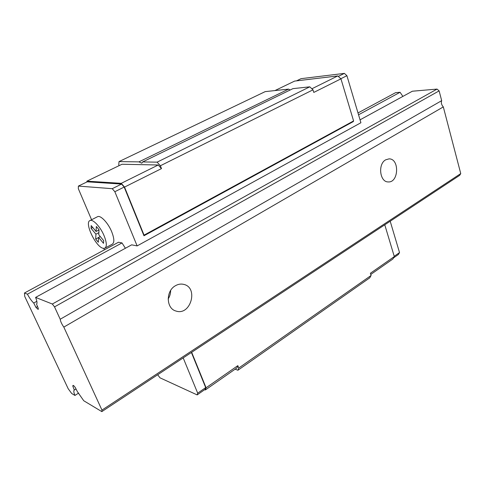 <?xml version="1.0" encoding="UTF-8"?>
<svg xmlns="http://www.w3.org/2000/svg" width="485" height="485" viewBox="0 0 485 485"><rect width="100%" height="100%" fill="white"/><g stroke="black" fill="none" stroke-linecap="round" stroke-linejoin="round"><path stroke-width="0.73" d="M385.678 159.826C377.645 164.003 379.797 182.233 388.224 181.923C398.84 182.839 399.664 158.45 388.976 158.88L385.678 159.826M175.388 285.75C165.652 290.964 166.082 308.581 175.958 311.03C190.581 316.159 198.826 287.587 183.73 284.38C180.911 283.701 178.134 284.161 175.388 285.75M101.965 410.098L63.82 327.102C61.728 324.107 60.522 321.482 60.207 319.239L54.526 306.884L52.331 304.022L35.593 297.408C37.066 301.124 37.381 303.386 36.545 304.198L38.315 308.424L38.182 309.442L35.981 307.435L33.726 303.034C31.58 301.003 29.476 298.051 27.421 294.177L24.456 293.007L24.723 296.408L68.185 388.721L71.707 393.505L74.926 395.433C73.696 392.371 73.49 390.57 74.302 390.037L72.829 386.157L72.962 385.405C73.453 385.32 74.241 386.054 75.308 387.6L77.448 391.765L83.766 400.755L101.826 411.62L101.965 410.098L460.75 173.588L443.314 106.912L63.82 327.102M443.314 106.912C441.495 104.918 440.95 102.838 441.677 100.662L60.207 319.239M441.677 100.662L439.119 90.877L54.526 306.884M439.119 90.877L437.052 89.082L52.331 304.022M437.052 89.082L412.353 91.222L360.046 119.843M91.574 219.754L78.327 188.677L78.382 186.082L112.229 188.689L114.848 191.72L137.134 245.907L131.665 244.834L35.593 297.408M37.539 306.575L35.981 307.435M36.842 301.318L33.726 303.034M402.877 96.406L400.07 92.283L358.542 114.781M125.397 248.259L122.008 242.93L27.421 294.177M400.07 92.283L395.572 92.671L357.997 112.956M122.008 242.93L118.498 242.239L24.456 293.007M78.655 393.068L74.926 395.433M76.024 388.988L74.429 389.995M73.641 385.648L72.829 386.157M460.75 173.588L459.671 175.346L101.826 411.62M168.143 298.972C169.811 296.371 170.641 293.54 170.635 290.473M183.191 357.9L197.698 393.177L197.159 394.905L160.032 377.839L157.655 374.759M104.402 249.854L103.778 248.381M97.394 216.777L97.57 216.686C100.577 214.964 108.113 222.912 111.683 231.703C114.321 238.487 114.527 242.645 112.29 244.173L105.027 248.09M296.517 80.862L301.058 78.667L344.38 73.38L346.914 75.69L360.907 122.741L137.134 245.907M390.195 221.215L399.525 252.588L398.385 254.51L393.553 257.881M86.894 181.978L86.924 181.154L121.256 183.336L124.53 187.089L144.057 235.134L143.972 235.771L124.172 187.058L121.553 184.058L87.203 181.827L78.382 186.082M191.66 352.304L206.076 387.782L205.361 389.952L204.682 389.655M197.159 394.905L205.119 389.352L205.688 387.612L191.405 352.474M274.94 90.574L294.631 81.086L337.772 75.933L340.949 78.843L353.589 120.941L353.322 121.571L143.972 235.771M384.769 224.797L394.311 256.589L392.899 258.996L370.77 274.449M235.122 369.17L237.917 370.243L369.752 277.844L371.092 275.474L370.401 273.255L394.311 256.589M290.127 90.01L288.593 89.107L265.198 91.623L119.025 161.59L118.758 164.833L119.092 165.658M340.949 78.843L313.795 92.423L312.989 89.834L309.782 86.827L292.934 88.64L142.632 161.935L141.82 163.19L138.922 161.881L119.025 161.59M86.924 181.154L122.008 164.251L158.225 164.997L161.493 168.598L160.389 165.749L157.116 162.148L142.632 161.935M237.917 370.243L238.772 368.03L237.844 365.641L236.995 367.866L205.361 389.952M371.092 275.474L238.772 368.03M237.844 365.641L206.076 387.782M205.688 387.612L197.698 393.177M399.525 252.588L394.22 256.28M124.172 187.058L114.848 191.72M346.914 75.69L340.828 78.734M353.589 120.941L144.057 235.134M312.989 89.834L160.389 165.749M161.493 168.598L124.53 187.089M309.782 86.827L157.116 162.148M288.593 89.107L138.922 161.881M158.225 164.997L121.256 183.336M337.772 75.933L311.867 88.785M344.38 73.38L338.287 76.406M121.553 184.058L112.229 188.689M98.594 237.401L103.511 243.337L103.687 240.663L98.752 234.716L99.037 229.72L96.339 226.477L96.072 231.484L91.192 225.604L91.077 228.32L95.933 234.182L95.672 239.063L98.316 242.264L98.594 237.401L100.256 236.528M95.672 239.063L98.588 237.523M95.933 234.182L98.867 232.642M91.077 228.32L92.732 227.459M96.072 231.484L99.025 229.945M104.087 235.716C100.468 226.895 92.944 218.874 90.004 220.56C84.05 222.494 95.988 247.35 103.244 248.308L104.833 248.193C107.021 246.689 106.773 242.53 104.087 235.716M90.004 220.56L97.57 216.686"/></g></svg>

